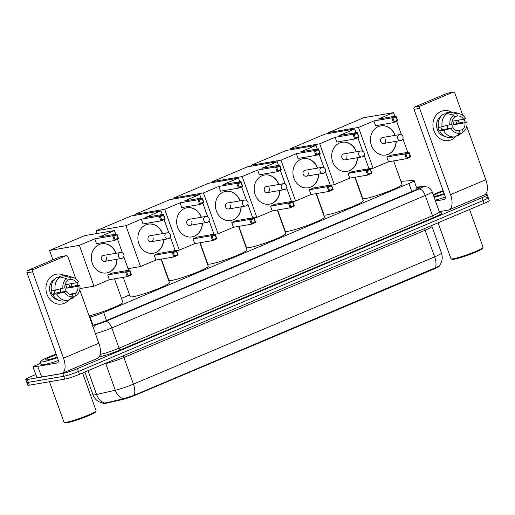 <?xml version="1.0" encoding="UTF-8"?>
<svg xmlns="http://www.w3.org/2000/svg" width="515" height="515" viewBox="0 0 515 515"><rect width="100%" height="100%" fill="white"/><g stroke="black" fill="none" stroke-linecap="round" stroke-linejoin="round"><path stroke-width="0.77" d="M89.526 317.156L90.054 317.04A11.375 1.127 -19.7 0 0 103.669 312.444L408.923 183.482A11.375 1.127 -19.7 0 0 414.041 180.604A11.375 1.127 -19.7 0 0 413.307 180.469L402.704 181.203A11.375 1.127 -19.7 0 0 401.874 181.312A11.375 1.127 -19.7 0 0 400.979 181.486M439.186 265.991L439.237 266.152A10.236 1.017 160.3 0 1 434.634 268.74L135.001 395.327A10.236 1.017 160.3 0 1 122.744 399.46L105.942 403.277A10.236 1.017 160.3 0 1 103.534 403.457L103.521 403.419M129.574 294.947L121.489 298.359M484.209 195.005L485.651 194.76A11.375 1.127 160.3 0 1 487.216 194.792A11.375 1.127 160.3 0 1 482.098 197.67L77.437 368.631A11.375 1.127 160.3 0 1 62.708 373.446L27.314 379.497L28.331 382.342A11.375 1.127 160.3 0 1 26.767 382.31A11.375 1.127 160.3 0 0 28.331 382.342L63.725 376.285L28.331 382.342L29.349 385.181A11.375 1.127 160.3 0 1 27.784 385.149L25.75 379.471A11.375 1.127 160.3 0 1 30.868 376.594L35.728 374.54M77.437 368.631L78.454 371.469A11.375 1.127 160.3 0 1 63.725 376.285A11.375 1.127 160.3 0 0 78.454 371.469L483.115 200.509L78.454 371.469L79.471 374.308A11.375 1.127 160.3 0 1 64.742 379.13L29.349 385.181M486.669 197.599A11.375 1.127 160.3 0 1 488.233 197.631A11.375 1.127 160.3 0 1 483.115 200.509A11.375 1.127 160.3 0 0 488.233 197.631L489.25 200.47A11.375 1.127 160.3 0 1 484.132 203.348L79.471 374.308M104.191 403.284L123.465 398.784L134.074 395.34L438.98 266.229C442.185 262.29 443.016 257.886 441.471 253.02L431.931 226.381A15.167 1.506 160.3 0 1 425.107 230.218L123.903 357.474A15.167 1.506 160.3 0 1 105.742 363.596L103.766 364.047M27.314 379.497A11.375 1.127 160.3 0 1 25.75 379.471M92.423 325.242L92.777 325.165A11.375 1.127 -19.7 0 0 106.399 320.568L414.021 190.602A11.375 1.127 -19.7 0 0 419.146 187.724A11.375 1.127 -19.7 0 0 418.405 187.589L416.584 187.718M441.04 111.407A15.167 13.145 -99.7 0 1 451.372 112.045A15.167 13.145 -99.7 0 0 443.57 110.667L443.57 110.667A15.167 13.145 -99.7 0 0 441.04 111.407A15.167 13.145 -99.7 0 0 433.933 130.765A15.167 13.145 -99.7 0 0 451.211 139.816A15.167 13.145 -99.7 0 1 448.681 140.563A15.167 13.145 -99.7 0 1 433.488 129.317A15.167 13.145 -99.7 0 1 441.04 111.407M458.208 120.175A15.167 13.145 -99.7 0 1 459 122.969A15.167 13.145 -99.7 0 0 458.208 120.175M455.736 136.481A15.167 13.145 -99.7 0 1 451.211 139.816A15.167 13.145 -99.7 0 0 455.736 136.481M439.256 211.659L448.134 210.139A15.167 7.41 -112.9 0 0 448.951 209.901A15.167 7.41 -112.9 0 0 450.503 194.664L419.603 108.362L414.009 109.315L444.909 195.616A3.792 1.854 67.1 0 1 444.522 199.427A3.792 1.854 67.1 0 1 444.323 199.485L435.445 201.005M448.951 209.901L484.3 194.973A15.167 7.41 -112.9 0 0 485.845 179.729L466.738 126.368M465.187 122.023L464.124 119.055M462.779 115.296L454.945 93.427A1.893 1.642 80.3 0 0 452.788 92.294L447.2 93.254A1.893 1.642 -99.7 0 1 447.516 93.157L453.103 92.204M414.009 109.315A1.893 1.642 -99.7 0 1 414.897 106.895L420.485 105.942L452.788 92.294M420.485 105.942A1.893 1.642 80.3 0 0 419.603 108.362M414.897 106.895L447.2 93.254M447.554 125.609A9.476 8.214 -99.7 0 1 447.561 128.737M454.172 116.557L457.481 115.991A7.583 6.573 -99.7 0 1 463.68 119.242L452.505 121.154A7.583 6.573 80.3 0 1 453.779 124.707L464.955 122.795A7.583 6.573 -99.7 0 1 462.406 129.741L456.728 130.713M451.829 123.658A7.583 6.573 -99.7 0 1 451.951 127.984M445.012 136.423A10.995 9.528 -99.7 0 1 436.726 127.218A10.995 9.528 -99.7 0 1 441.484 115.791M438.465 127.224L437.898 127.321A10.995 9.528 -99.7 0 0 439.173 130.874L443.524 130.443L453.155 127.778L441.973 129.69A7.583 6.573 80.3 0 1 440.885 127.121M464.955 122.795L466.828 122.004L463.403 122.042L456.58 123.523A10.995 9.528 -99.7 0 0 455.64 120.619M453.155 127.778A7.583 6.573 -99.7 0 0 459.354 131.029L460.14 133.218L455.453 136.694A12.508 10.847 -99.7 0 1 454.938 136.797L451.211 137.434A12.508 10.847 -99.7 0 1 439.797 131.08M438.529 127.527A12.508 10.847 -99.7 0 1 443.434 114.163L447.155 113.525L453.651 115.096L454.43 117.278A7.583 6.573 -99.7 0 0 451.88 124.231L438.529 127.527M456.799 135.696L458.498 135.406L463.185 131.93L462.406 129.741M466.828 122.004A9.856 8.543 -99.7 0 1 463.352 131.808L459.097 134.994A12.508 10.847 -99.7 0 1 458.498 135.406M454.938 136.797A12.508 10.847 -99.7 0 1 443.524 130.443M442.256 126.89A12.508 10.847 -99.7 0 1 447.155 113.525M460.14 133.218A9.856 8.543 -99.7 0 1 451.275 128.57M450.007 125.023A9.856 8.543 -99.7 0 1 453.651 115.096M457.481 115.991L456.696 113.809L450.207 112.238L446.479 112.875L446.737 113.596M446.479 112.875A12.508 10.847 -99.7 0 1 446.994 112.772L450.722 112.135A12.508 10.847 -99.7 0 1 455.241 112.457L460.313 114.047A9.856 8.543 -99.7 0 1 465.554 118.45L463.68 119.242M450.207 112.238A12.508 10.847 -99.7 0 1 450.722 112.135M456.696 113.809A9.856 8.543 -99.7 0 1 460.313 114.047M453.779 124.707L456.58 123.523M439.173 130.874L441.973 129.69M469.571 209.502L483.076 247.219A17.059 1.693 160.3 0 1 483.051 247.406L482.594 248.365A16.3 1.622 160.3 0 1 470.955 254.049A16.3 1.622 160.3 0 1 454.166 259.219A16.3 1.622 160.3 0 1 452.054 259.303L451.095 258.852A17.059 1.693 160.3 0 1 450.953 258.723L438.091 222.802M483.051 247.406A17.059 1.693 160.3 0 1 470.871 253.354A17.059 1.693 160.3 0 1 453.303 258.762A17.059 1.693 160.3 0 1 451.095 258.852M433.167 194.644A18.952 1.88 160.3 0 1 443.119 190.614M444.194 193.614A13.268 1.32 160.3 0 1 434.48 196.395A13.268 1.32 160.3 0 1 433.823 196.485M433.476 195.513A13.268 1.32 160.3 0 1 443.312 191.149M444.387 194.149A18.952 1.88 160.3 0 1 434.139 197.361M445.263 197.045A18.952 1.88 160.3 0 1 435.156 200.2M393.608 160.899L402.022 184.383A20.851 2.073 160.3 0 1 388.046 191.516A20.851 2.073 160.3 0 1 365.631 198.494A20.851 2.073 160.3 0 1 362.76 198.442L355.163 177.218M396.196 141.322A14.787 12.817 -99.7 0 1 388.278 154.3A14.787 12.817 -99.7 0 1 385.812 155.021A14.787 12.817 -99.7 0 1 371 144.058A14.787 12.817 -99.7 0 1 378.358 126.6A14.787 12.817 -99.7 0 1 380.823 125.879A14.787 12.817 -99.7 0 1 395.172 135.348M373.871 120.928L391.754 117.871L396.022 116.068L378.139 119.126L393.524 112.631L363.725 117.723L328.679 132.529L358.485 127.43L373.871 120.928L375.577 125.692L393.46 122.634L391.754 117.871L392.99 118.263L396.035 116.976L396.022 116.068L397.722 120.832L393.46 122.634L394.187 121.598L397.232 120.31L397.722 120.832M358.485 127.43L373.105 168.276L388.497 161.774L386.791 157.011L391.059 155.215L408.942 152.157L410.642 156.914L406.38 158.717L388.497 161.774M407.751 152.356L402.878 138.754M401.5 134.904L396.627 121.295M394.831 116.274L393.524 112.631M328.679 132.529L328.995 133.411M370.266 168.759L373.105 168.276M396.035 116.976L397.232 120.31M392.99 118.263L394.187 121.598M410.642 156.914L410.152 156.399L407.108 157.687L406.38 158.717L404.674 153.953L386.791 157.011M407.108 157.687L405.91 154.346L404.674 153.953L408.942 152.157L408.955 153.058L405.91 154.346M410.152 156.399L408.955 153.058M401.101 140.428A3.032 2.627 -99.7 0 1 400.593 140.576A3.032 2.627 -99.7 0 1 397.644 138.612A3.032 2.627 -99.7 0 1 399.061 134.743A3.032 2.627 -99.7 0 1 399.569 134.595L382.619 137.492A3.032 2.627 80.3 0 0 380.694 141.516A3.032 2.627 80.3 0 0 383.643 143.473A3.032 2.627 80.3 0 0 385.568 139.456M380.733 125.892A14.787 12.817 -99.7 0 1 394.986 135.381M396.009 141.355A14.787 12.817 -99.7 0 1 385.716 155.041M354.854 177.276L363.262 200.76A20.851 2.073 160.3 0 1 349.286 207.893A20.851 2.073 160.3 0 1 326.87 214.871A20.851 2.073 160.3 0 1 323.999 214.819L316.403 193.595M357.436 157.699A14.787 12.817 -99.7 0 1 349.518 170.677A14.787 12.817 -99.7 0 1 347.052 171.398A14.787 12.817 -99.7 0 1 332.239 160.435A14.787 12.817 -99.7 0 1 339.597 142.977A14.787 12.817 -99.7 0 1 342.063 142.249A14.787 12.817 -99.7 0 1 356.412 151.719M335.111 137.305L352.994 134.248L357.262 132.445L339.379 135.503L354.764 129.001L324.965 134.1L289.919 148.906L319.725 143.807L335.111 137.305L336.816 142.063L354.7 139.005L352.994 134.248L354.23 134.64L357.275 133.353L357.262 132.445L358.961 137.202L354.7 139.005L355.427 137.975L358.472 136.687L358.961 137.202M319.725 143.807L334.351 184.647L349.736 178.145L348.031 173.388L352.299 171.585L370.182 168.527L371.882 173.291L367.62 175.087L349.736 178.145M368.991 168.733L364.118 155.124M362.74 151.281L357.867 137.666M356.071 132.651L354.764 129.001M289.919 148.906L290.235 149.781M331.506 185.136L334.351 184.647M357.275 133.353L358.472 136.687M354.23 134.64L355.427 137.975M371.882 173.291L371.392 172.77L368.347 174.057L367.62 175.087L365.914 170.33L348.031 173.388M368.347 174.057L367.15 170.722L365.914 170.33L370.182 168.527L370.195 169.435L367.15 170.722M371.392 172.77L370.195 169.435M362.341 156.798A3.032 2.627 -99.7 0 1 361.833 156.946A3.032 2.627 -99.7 0 1 358.884 154.989A3.032 2.627 -99.7 0 1 360.307 151.12A3.032 2.627 -99.7 0 1 360.809 150.972L343.859 153.869A3.032 2.627 80.3 0 0 341.934 157.886A3.032 2.627 80.3 0 0 344.883 159.85A3.032 2.627 80.3 0 0 346.807 155.826M341.973 142.269A14.787 12.817 -99.7 0 1 356.226 151.751M357.249 157.732A14.787 12.817 -99.7 0 1 346.956 171.418M316.094 193.646L324.502 217.137A20.851 2.073 160.3 0 1 310.526 224.27A20.851 2.073 160.3 0 1 288.11 231.241A20.851 2.073 160.3 0 1 285.239 231.19L277.643 209.972M318.676 174.076A14.787 12.817 -99.7 0 1 310.757 187.054A14.787 12.817 -99.7 0 1 308.292 187.775A14.787 12.817 -99.7 0 1 293.479 176.812A14.787 12.817 -99.7 0 1 300.837 159.347A14.787 12.817 -99.7 0 1 303.303 158.626A14.787 12.817 -99.7 0 1 317.652 168.096M296.35 153.682L314.234 150.625L318.502 148.822L300.618 151.88L316.004 145.378L286.205 150.477L251.166 165.276L280.965 160.184L296.35 153.682L298.056 158.44L315.94 155.382L314.234 150.625L315.47 151.011L318.521 149.723L318.502 148.822L320.208 153.579L315.94 155.382L316.667 154.352L319.712 153.064L320.208 153.579M280.965 160.184L295.591 201.024L310.976 194.522L309.27 189.765L313.538 187.962L331.422 184.904L333.121 189.662L328.86 191.464L310.976 194.522M330.231 185.11L325.358 171.501M323.986 167.658L319.107 154.043M317.311 149.022L316.004 145.378M251.166 165.276L251.481 166.158M292.745 201.513L295.591 201.024M318.521 149.723L319.712 153.064M315.47 151.011L316.667 154.352M333.121 189.662L332.632 189.147L329.587 190.434L328.86 191.464L327.154 186.707L309.27 189.765M329.587 190.434L328.39 187.093L327.154 186.707L331.422 184.904L331.435 185.806L328.39 187.093M332.632 189.147L331.435 185.806M323.581 173.175A3.032 2.627 -99.7 0 1 323.072 173.323A3.032 2.627 -99.7 0 1 320.124 171.366A3.032 2.627 -99.7 0 1 321.547 167.491A3.032 2.627 -99.7 0 1 322.049 167.343L305.099 170.246A3.032 2.627 80.3 0 0 303.174 174.263A3.032 2.627 80.3 0 0 306.122 176.22A3.032 2.627 80.3 0 0 308.047 172.203M303.213 158.646A14.787 12.817 -99.7 0 1 317.465 168.128M318.489 174.109A14.787 12.817 -99.7 0 1 308.195 187.788M277.334 210.023L285.741 233.514A20.851 2.073 160.3 0 1 271.766 240.64A20.851 2.073 160.3 0 1 249.35 247.618A20.851 2.073 160.3 0 1 246.479 247.567L238.883 226.349M279.915 190.453A14.787 12.817 -99.7 0 1 271.997 203.425A14.787 12.817 -99.7 0 1 269.532 204.152A14.787 12.817 -99.7 0 1 254.719 193.183A14.787 12.817 -99.7 0 1 262.077 175.724A14.787 12.817 -99.7 0 1 264.549 175.003A14.787 12.817 -99.7 0 1 278.892 184.473M257.597 170.059L275.474 167.002L279.742 165.199L261.858 168.257L277.25 161.755L247.445 166.847L212.405 181.653L242.205 176.555L257.597 170.059L259.296 174.817L277.179 171.759L275.474 167.002L276.709 167.388L279.761 166.1L279.742 165.199L281.447 169.956L277.179 171.759L277.907 170.729L280.952 169.441L281.447 169.956M242.205 176.555L256.831 217.401L272.216 210.899L270.51 206.142L274.778 204.339L292.662 201.281L294.368 206.039L290.1 207.841L272.216 210.899M291.471 201.481L286.604 187.878M285.226 184.029L280.353 170.42M278.551 165.399L277.25 161.755M212.405 181.653L212.721 182.535M253.985 217.884L256.831 217.401M279.761 166.1L280.952 169.441M276.709 167.388L277.907 170.729M294.368 206.039L293.872 205.524L290.827 206.811L290.1 207.841L288.394 203.084L270.51 206.142M290.827 206.811L289.63 203.47L288.394 203.084L292.662 201.281L292.681 202.183L289.63 203.47M293.872 205.524L292.681 202.183M284.821 189.552A3.032 2.627 -99.7 0 1 284.312 189.7A3.032 2.627 -99.7 0 1 281.364 187.737A3.032 2.627 -99.7 0 1 282.786 183.868A3.032 2.627 -99.7 0 1 283.289 183.72L266.339 186.617A3.032 2.627 80.3 0 0 264.414 190.64A3.032 2.627 80.3 0 0 267.362 192.597A3.032 2.627 80.3 0 0 269.287 188.58M264.453 175.016A14.787 12.817 -99.7 0 1 278.705 184.505M279.729 190.486A14.787 12.817 -99.7 0 1 269.435 204.165M238.574 226.4L246.981 249.884A20.851 2.073 160.3 0 1 233.005 257.017A20.851 2.073 160.3 0 1 210.59 263.995A20.851 2.073 160.3 0 1 207.719 263.944L200.123 242.72M241.155 206.824A14.787 12.817 -99.7 0 1 233.237 219.802A14.787 12.817 -99.7 0 1 230.772 220.523A14.787 12.817 -99.7 0 1 215.959 209.56A14.787 12.817 -99.7 0 1 223.317 192.101A14.787 12.817 -99.7 0 1 225.789 191.38A14.787 12.817 -99.7 0 1 240.132 200.85M218.836 186.43L236.713 183.372L240.981 181.57L223.098 184.628L238.49 178.126L208.684 183.224L173.645 198.03L203.444 192.932L218.836 186.43L220.536 191.194L238.419 188.136L236.713 183.372L237.949 183.765L241.001 182.477L240.981 181.57L242.687 186.333L238.419 188.136L239.147 187.1L242.192 185.812L242.687 186.333M203.444 192.932L218.07 233.778L233.456 227.276L231.756 222.512L236.018 220.71L253.901 217.652L255.607 222.416L251.339 224.218L233.456 227.276M252.711 217.858L247.844 204.255M246.466 200.406L241.593 186.791M239.79 181.776L238.49 178.126M173.645 198.03L173.961 198.912M215.225 234.261L218.07 233.778M241.001 182.477L242.192 185.812M237.949 183.765L239.147 187.1M255.607 222.416L255.112 221.894L252.067 223.182L251.339 224.218L249.633 219.454L231.756 222.512M252.067 223.182L250.869 219.847L249.633 219.454L253.901 217.652L253.921 218.56L250.869 219.847M255.112 221.894L253.921 218.56M246.061 205.929A3.032 2.627 -99.7 0 1 245.552 206.077A3.032 2.627 -99.7 0 1 242.604 204.114A3.032 2.627 -99.7 0 1 244.026 200.245A3.032 2.627 -99.7 0 1 244.528 200.097L227.578 202.994A3.032 2.627 80.3 0 0 225.654 207.011A3.032 2.627 80.3 0 0 228.602 208.974A3.032 2.627 80.3 0 0 230.527 204.951M225.692 191.393A14.787 12.817 -99.7 0 1 239.945 200.882M240.969 206.856A14.787 12.817 -99.7 0 1 230.675 220.542M199.814 242.771L208.221 266.261A20.851 2.073 160.3 0 1 194.252 273.394A20.851 2.073 160.3 0 1 171.836 280.372A20.851 2.073 160.3 0 1 168.965 280.321L161.362 259.097M202.395 223.201A14.787 12.817 -99.7 0 1 194.477 236.179A14.787 12.817 -99.7 0 1 192.011 236.9A14.787 12.817 -99.7 0 1 177.199 225.937A14.787 12.817 -99.7 0 1 184.557 208.478A14.787 12.817 -99.7 0 1 187.029 207.751A14.787 12.817 -99.7 0 1 201.371 217.221M180.076 202.807L197.953 199.749L202.221 197.947L184.338 201.005L199.73 194.503L169.924 199.601L134.885 214.407L164.684 209.309L180.076 202.807L181.776 207.564L199.659 204.507L197.953 199.749L199.189 200.135L202.241 198.848L202.221 197.947L203.927 202.704L199.659 204.507L200.386 203.477L203.431 202.189L203.927 202.704M164.684 209.309L179.31 250.148L194.696 243.647L192.996 238.889L197.258 237.087L215.141 234.029L216.847 238.786L212.579 240.589L194.696 243.647M213.95 234.235L209.084 220.626M207.706 216.783L202.833 203.168M201.037 198.153L199.73 194.503M134.885 214.407L135.2 215.283M176.465 250.638L179.31 250.148M202.241 198.848L203.431 202.189M199.189 200.135L200.386 203.477M216.847 238.786L216.352 238.271L213.307 239.559L212.579 240.589L210.873 235.831L192.996 238.889M213.307 239.559L212.109 236.224L210.873 235.831L215.141 234.029L215.161 234.937L212.109 236.224M216.352 238.271L215.161 234.937M207.3 222.3A3.032 2.627 -99.7 0 1 206.792 222.448A3.032 2.627 -99.7 0 1 203.843 220.491A3.032 2.627 -99.7 0 1 205.266 216.622A3.032 2.627 -99.7 0 1 205.775 216.474L188.818 219.371A3.032 2.627 80.3 0 0 186.894 223.388A3.032 2.627 80.3 0 0 189.842 225.351A3.032 2.627 80.3 0 0 191.773 221.328M186.932 207.77A14.787 12.817 -99.7 0 1 201.185 217.253M202.208 223.233A14.787 12.817 -99.7 0 1 191.915 236.913M161.053 259.148L169.461 282.638A20.851 2.073 160.3 0 1 155.491 289.765A20.851 2.073 160.3 0 1 133.076 296.743A20.851 2.073 160.3 0 1 130.205 296.692L123.265 277.321M163.635 239.578A14.787 12.817 -99.7 0 1 155.717 252.55A14.787 12.817 -99.7 0 1 153.251 253.277A14.787 12.817 -99.7 0 1 138.438 242.308A14.787 12.817 -99.7 0 1 145.803 224.849A14.787 12.817 -99.7 0 1 148.269 224.128A14.787 12.817 -99.7 0 1 162.611 233.598M141.316 219.184L159.193 216.126L163.461 214.324L145.578 217.382L160.97 210.88L131.164 215.972L96.125 230.778L125.924 225.686L141.316 219.184L143.016 223.941L160.899 220.884L159.193 216.126L160.435 216.512L163.48 215.225L163.461 214.324L165.167 219.081L160.899 220.884L161.626 219.853L164.678 218.566L165.167 219.081M125.924 225.686L140.55 266.525L155.936 260.024L154.236 255.266L158.498 253.464L176.381 250.406L178.087 255.163L173.819 256.966L155.936 260.024M175.197 250.605L170.323 237.003M168.946 233.16L164.073 219.545M162.277 214.523L160.97 210.88M96.125 230.778L97.103 233.507M128.055 268.663L140.55 266.525M163.48 215.225L164.678 218.566M160.435 216.512L161.626 219.853M178.087 255.163L177.591 254.648L174.546 255.936L173.819 256.966L172.113 252.208L154.236 255.266M174.546 255.936L173.349 252.595L172.113 252.208L176.381 250.406L176.4 251.307L173.349 252.595M177.591 254.648L176.4 251.307M168.54 238.677A3.032 2.627 -99.7 0 1 168.032 238.825A3.032 2.627 -99.7 0 1 165.083 236.868A3.032 2.627 -99.7 0 1 166.506 232.992A3.032 2.627 -99.7 0 1 167.014 232.844L150.065 235.741A3.032 2.627 80.3 0 0 148.133 239.765A3.032 2.627 80.3 0 0 151.082 241.722A3.032 2.627 80.3 0 0 153.013 237.705M148.172 224.147A14.787 12.817 -99.7 0 1 162.425 233.63M163.448 239.61A14.787 12.817 -99.7 0 1 153.161 253.29M114.491 278.821L122.905 302.305A20.851 2.073 160.3 0 1 110.905 308.659A20.851 2.073 160.3 0 1 89.069 315.882M117.072 259.251A14.787 12.817 -99.7 0 1 109.161 272.223A14.787 12.817 -99.7 0 1 106.689 272.944A14.787 12.817 -99.7 0 1 91.876 261.981A14.787 12.817 -99.7 0 1 99.241 244.522A14.787 12.817 -99.7 0 1 101.706 243.801A14.787 12.817 -99.7 0 1 116.055 253.271M94.754 238.851L112.637 235.793L116.905 233.99L99.022 237.048L114.407 230.553L84.608 235.645L49.562 250.451L79.368 245.352L94.754 238.851L96.46 243.614L114.343 240.557L112.637 235.793L113.873 236.185L116.918 234.898L116.905 233.99L118.605 238.754L114.343 240.557L115.07 239.52L118.115 238.233L118.605 238.754M79.368 245.352L93.988 286.198L109.38 279.697L107.674 274.933L111.942 273.137L129.819 270.079L131.525 274.836L127.257 276.639L109.38 279.697M128.634 270.278L123.761 256.676M122.383 252.826L117.51 239.218M115.714 234.196L114.407 230.553M49.562 250.451L52.923 259.824M79.96 288.593L93.988 286.198M116.918 234.898L118.115 238.233M113.873 236.185L115.07 239.52M131.525 274.836L131.035 274.321L127.984 275.609L127.257 276.639L125.557 271.881L107.674 274.933M127.984 275.609L126.793 272.268L125.557 271.881L129.819 270.079L129.838 270.98L126.793 272.268M131.035 274.321L129.838 270.98M121.978 258.35A3.032 2.627 -99.7 0 1 121.476 258.498A3.032 2.627 -99.7 0 1 118.527 256.534A3.032 2.627 -99.7 0 1 119.944 252.665A3.032 2.627 -99.7 0 1 120.452 252.517L103.502 255.414A3.032 2.627 80.3 0 0 101.577 259.438A3.032 2.627 80.3 0 0 104.526 261.395A3.032 2.627 80.3 0 0 106.451 257.378M101.616 243.814A14.787 12.817 -99.7 0 1 115.869 253.303M116.892 259.277A14.787 12.817 -99.7 0 1 106.599 272.963M54.049 274.901A15.167 13.145 -99.7 0 1 64.381 275.544A15.167 13.145 -99.7 0 0 56.579 274.16L56.579 274.16A15.167 13.145 -99.7 0 0 54.049 274.901A15.167 13.145 -99.7 0 0 46.949 294.258A15.167 13.145 -99.7 0 0 64.221 303.316A15.167 13.145 -99.7 0 1 61.691 304.056A15.167 13.145 -99.7 0 1 46.498 292.81A15.167 13.145 -99.7 0 1 54.049 274.901M71.218 283.675A15.167 13.145 -99.7 0 1 72.016 286.462A15.167 13.145 -99.7 0 0 71.218 283.675M68.752 299.975A15.167 13.145 -99.7 0 1 64.221 303.316A15.167 13.145 -99.7 0 0 68.752 299.975M37.717 366.332L41.67 376.967L37.717 366.332L32.902 366.635L40.814 363.172M41.67 376.967L61.15 373.639A15.167 7.41 -112.9 0 0 61.961 373.401A15.167 7.41 -112.9 0 0 63.512 358.157L32.612 271.856L27.025 272.815L57.925 359.11A3.792 1.854 67.1 0 1 57.538 362.921A3.792 1.854 67.1 0 1 57.332 362.985L37.859 366.313M41.535 376.986L36.713 377.289L32.902 366.635M61.961 373.401L97.309 358.466A15.167 7.41 -112.9 0 0 98.861 343.222L79.754 289.861M78.196 285.516L77.134 282.548M75.789 278.789L67.961 256.921A1.893 1.642 80.3 0 0 65.798 255.794L60.21 256.747A1.893 1.642 -99.7 0 1 60.525 256.657L66.12 255.698M27.025 272.815A1.893 1.642 -99.7 0 1 27.913 270.394L33.501 269.435L65.798 255.794M33.501 269.435A1.893 1.642 80.3 0 0 32.612 271.856M27.913 270.394L60.21 256.747M60.57 289.108A9.476 8.214 -99.7 0 1 60.577 292.23M67.188 280.051L70.491 279.484A7.583 6.573 -99.7 0 1 76.696 282.735L65.521 284.647A7.583 6.573 80.3 0 1 66.789 288.2L77.965 286.289A7.583 6.573 -99.7 0 1 75.415 293.241L69.744 294.207M64.839 287.151A7.583 6.573 -99.7 0 1 64.961 291.477M58.028 299.917A10.995 9.528 -99.7 0 1 49.743 290.711A10.995 9.528 -99.7 0 1 54.493 279.284M51.481 290.724L50.914 290.821A10.995 9.528 -99.7 0 0 52.182 294.368L56.541 293.936L64.291 292.063L66.165 291.271L54.989 293.183A7.583 6.573 80.3 0 1 53.901 290.621M77.965 286.289L79.838 285.497L76.42 285.535L69.596 287.016A10.995 9.528 -99.7 0 0 68.65 284.113M66.165 291.271A7.583 6.573 -99.7 0 0 72.37 294.529L73.149 296.711L68.469 300.187A12.508 10.847 -99.7 0 1 67.948 300.29L64.227 300.927A12.508 10.847 -99.7 0 1 52.813 294.574M51.539 291.02A12.508 10.847 -99.7 0 1 56.444 277.656L60.171 277.019L66.66 278.589L67.446 280.772A7.583 6.573 -99.7 0 0 64.896 287.724L51.539 291.02M69.808 299.196L71.514 298.9L76.201 295.423L75.415 293.241M79.838 285.497A9.856 8.543 -99.7 0 1 76.368 295.301L72.106 298.488A12.508 10.847 -99.7 0 1 71.514 298.9M67.948 300.29A12.508 10.847 -99.7 0 1 56.541 293.936M55.266 290.383A12.508 10.847 -99.7 0 1 60.171 277.019M73.149 296.711A9.856 8.543 -99.7 0 1 64.291 292.063M63.017 288.516A9.856 8.543 -99.7 0 1 66.66 278.589M70.491 279.484L69.712 277.302L63.216 275.731L59.495 276.368L59.753 277.089M59.495 276.368A12.508 10.847 -99.7 0 1 60.01 276.265L63.731 275.628A12.508 10.847 -99.7 0 1 68.25 275.95L73.33 277.54A9.856 8.543 -99.7 0 1 78.57 281.943L76.696 282.735M63.216 275.731A12.508 10.847 -99.7 0 1 63.731 275.628M69.712 277.302A9.856 8.543 -99.7 0 1 73.33 277.54M66.789 288.2L69.596 287.016M52.182 294.368L54.989 293.183M82.587 372.995L96.093 410.719A17.059 1.693 160.3 0 1 96.067 410.906L95.61 411.858A16.3 1.622 160.3 0 1 83.964 417.543A16.3 1.622 160.3 0 1 67.182 422.712A16.3 1.622 160.3 0 1 65.07 422.796L64.105 422.345A17.059 1.693 160.3 0 1 63.969 422.216L49.472 381.737M96.067 410.906A17.059 1.693 160.3 0 1 83.881 416.847A17.059 1.693 160.3 0 1 66.319 422.261A17.059 1.693 160.3 0 1 64.105 422.345M57.397 357.648A18.952 1.88 160.3 0 1 42.919 361.82A18.952 1.88 160.3 0 1 40.312 361.768A18.952 1.88 160.3 0 1 56.135 354.114M58.272 360.539A18.952 1.88 160.3 0 1 43.936 364.659A18.952 1.88 160.3 0 1 41.329 364.614L40.312 361.768M57.21 357.114A13.268 1.32 160.3 0 1 47.489 359.888A13.268 1.32 160.3 0 1 45.771 359.953A13.268 1.32 160.3 0 1 56.328 354.648M434.634 268.74L434.506 268.392M135.001 395.327L134.879 394.979M122.744 399.46L122.557 398.945M105.942 403.277L105.762 402.769M411.807 191.541L408.923 183.482M106.56 320.504L103.669 312.444M92.945 325.126L90.054 317.04M103.573 403.425L98.629 401.649C95.957 399.994 94.078 397.696 92.99 394.754A15.167 1.506 -19.7 0 0 95.075 394.786A15.167 1.506 -19.7 0 0 96.556 394.49L115.276 390.235A15.167 1.506 -19.7 0 0 133.437 384.113L434.647 256.856A13.268 6.483 67.1 0 1 435.284 268.09M134.074 395.34A13.268 6.483 -112.9 0 0 133.437 384.113L123.903 357.474A3.792 1.854 67.1 0 1 123.516 355.704M123.465 398.784A13.268 10.203 -102.8 0 1 115.276 390.235L105.742 363.596A3.792 2.916 77.2 0 0 105.607 363.268M424.727 228.448A3.792 1.854 67.1 0 0 425.107 230.218L434.647 256.856A15.167 1.506 -19.7 0 0 441.471 253.02M104.803 403.052A13.268 10.203 -102.8 0 1 96.556 394.49L88.039 370.691M484.132 203.348L482.098 197.67M64.742 379.13L62.708 373.446M440.222 212.856L440.66 212.824A17.059 1.693 160.3 0 1 434.081 217.343L120.607 349.782A17.059 1.693 160.3 0 1 100.18 356.67L99.118 356.914M439.34 211.89L432.091 191.644A15.167 1.506 160.3 0 1 425.268 195.488L432.516 215.727A15.167 1.506 -19.7 0 0 439.34 211.89L440.151 212.94M100.367 352.859L100.882 354.288A15.167 1.506 -19.7 0 0 119.042 348.166L432.516 215.727A1.893 0.927 -112.9 0 0 434.081 217.343M100.116 354.462L100.882 354.288A1.893 1.455 77.2 0 1 100.18 356.67M92.481 325.416L96.447 324.514A7.583 0.753 -19.7 0 0 105.523 321.457L418.998 189.018A7.583 3.702 67.1 0 1 425.268 195.488L111.794 327.92L119.042 348.166A1.893 0.927 -112.9 0 0 120.607 349.782M105.523 321.457A7.583 3.702 67.1 0 1 111.794 327.92A15.167 1.506 160.3 0 1 95.417 333.604M418.998 189.018A7.583 0.753 -19.7 0 0 421.92 187.009L416.468 187.383M93.46 328.132A7.583 5.832 -102.8 0 1 96.447 324.514M421.92 187.009A7.583 7.113 -93.9 0 1 423.942 186.546L416.358 187.074M418.663 188.297L418.405 187.589M450.503 194.664L485.845 179.729M444.323 199.485L444.709 199.324M63.512 358.157L98.861 343.222M57.332 362.985L57.725 362.818M33.024 366.654L36.835 377.308M417.111 189.192L414.041 180.604M92.99 394.754L84.859 372.036M431.931 226.381L431.737 225.486M487.216 194.792L488.233 197.631M432.091 191.644C431.267 189.481 429.78 187.956 427.643 187.08L423.942 186.546M383.643 143.473L400.593 140.576A3.032 3.032 0 0 0 402.994 136.733A3.032 3.032 0 0 0 399.569 134.595M344.883 159.85L361.833 156.946A3.032 3.032 0 0 0 364.234 153.11A3.032 3.032 0 0 0 360.809 150.972M306.122 176.22L323.072 173.323A3.032 3.032 0 0 0 325.474 169.48A3.032 3.032 0 0 0 322.049 167.343M267.362 192.597L284.312 189.7A3.032 3.032 0 0 0 286.713 185.857A3.032 3.032 0 0 0 283.289 183.72M228.602 208.974L245.552 206.077A3.032 3.032 0 0 0 247.953 202.234A3.032 3.032 0 0 0 244.528 200.097M189.842 225.351L206.792 222.448A3.032 3.032 0 0 0 209.193 218.611A3.032 3.032 0 0 0 205.775 216.474M151.082 241.722L168.032 238.825A3.032 3.032 0 0 0 170.433 234.982A3.032 3.032 0 0 0 167.014 232.844M104.526 261.395L121.476 258.498A3.032 3.032 0 0 0 123.877 254.655A3.032 3.032 0 0 0 120.452 252.517"/></g></svg>
